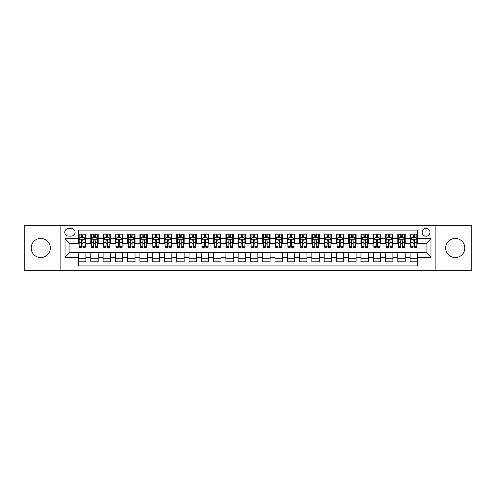 <?xml version="1.0" encoding="UTF-8"?>
<svg xmlns="http://www.w3.org/2000/svg" width="496" height="496" viewBox="0 0 496 496"><rect width="100%" height="100%" fill="white"/><g stroke="black" fill="none" stroke-linecap="round" stroke-linejoin="round"><path stroke-width="0.74" d="M455.235 238.421A9.579 9.579 0 0 0 445.656 248A9.579 9.579 0 0 0 455.235 257.579A9.579 9.579 0 0 0 464.814 248A9.579 9.579 0 0 0 455.235 238.421M40.765 238.421A9.579 9.579 0 0 0 31.186 248A9.579 9.579 0 0 0 40.765 257.579A9.579 9.579 0 0 0 50.344 248A9.579 9.579 0 0 0 40.765 238.421M426.07 228.352A3.931 3.931 0 0 0 422.139 232.283A3.931 3.931 0 0 0 426.07 236.208A3.931 3.931 0 0 0 430.001 232.283A3.931 3.931 0 0 0 426.07 228.352M435.891 270.717L471.2 270.717L471.2 225.283L435.891 225.283L435.891 270.717L60.109 270.717L60.109 225.283L24.8 225.283L24.8 270.717L60.109 270.717M417.471 234.186L410.105 234.186L410.105 238.669L405.195 238.669L405.195 243.579L410.105 243.579L410.105 238.669M405.195 238.669L405.195 234.186L397.823 234.186L397.823 238.669L392.913 238.669L392.913 243.579L397.823 243.579L397.823 238.669M392.913 238.669L392.913 234.186L385.541 234.186L385.541 238.669L380.63 238.669L380.63 243.579L385.541 243.579L385.541 238.669M380.63 238.669L380.63 234.186L373.265 234.186L373.265 238.669L368.348 238.669L368.348 243.579L373.265 243.579L373.265 238.669M368.348 238.669L368.348 234.186L360.983 234.186L360.983 238.669L356.072 238.669L356.072 243.579L360.983 243.579L360.983 238.669M356.072 238.669L356.072 234.186L348.7 234.186L348.7 238.669L343.79 238.669L343.79 243.579L348.7 243.579L348.7 238.669M343.79 238.669L343.79 234.186L336.418 234.186L336.418 238.669L331.508 238.669L331.508 243.579L336.418 243.579L336.418 238.669M331.508 238.669L331.508 234.186L324.142 234.186L324.142 238.669L319.226 238.669L319.226 243.579L324.142 243.579L324.142 238.669M319.226 238.669L319.226 234.186L311.86 234.186L311.86 238.669L306.95 238.669L306.95 243.579L311.86 243.579L311.86 238.669M306.95 238.669L306.95 234.186L299.578 234.186L299.578 238.669L294.667 238.669L294.667 243.579L299.578 243.579L299.578 238.669M294.667 238.669L294.667 234.186L287.296 234.186L287.296 238.669L282.385 238.669L282.385 243.579L287.296 243.579L287.296 238.669M282.385 238.669L282.385 234.186L275.02 234.186L275.02 238.669L270.103 238.669L270.103 243.579L275.02 243.579L275.02 238.669M270.103 238.669L270.103 234.186L262.737 234.186L262.737 238.669L257.827 238.669L257.827 243.579L262.737 243.579L262.737 238.669M257.827 238.669L257.827 234.186L250.455 234.186L250.455 238.669L245.545 238.669L245.545 243.579L250.455 243.579L250.455 238.669M245.545 238.669L245.545 234.186L238.173 234.186L238.173 238.669L233.263 238.669L233.263 243.579L238.173 243.579L238.173 238.669M233.263 238.669L233.263 234.186L225.897 234.186L225.897 238.669L220.98 238.669L220.98 243.579L225.897 243.579L225.897 238.669M220.98 238.669L220.98 234.186L213.615 234.186L213.615 238.669L208.704 238.669L208.704 243.579L213.615 243.579L213.615 238.669M208.704 238.669L208.704 234.186L201.333 234.186L201.333 238.669L196.422 238.669L196.422 243.579L201.333 243.579L201.333 238.669M196.422 238.669L196.422 234.186L189.05 234.186L189.05 238.669L184.14 238.669L184.14 243.579L189.05 243.579L189.05 238.669M184.14 238.669L184.14 234.186L176.774 234.186L176.774 238.669L171.858 238.669L171.858 243.579L176.774 243.579L176.774 238.669M171.858 238.669L171.858 234.186L164.492 234.186L164.492 238.669L159.582 238.669L159.582 243.579L164.492 243.579L164.492 238.669M159.582 238.669L159.582 234.186L152.21 234.186L152.21 238.669L147.3 238.669L147.3 243.579L152.21 243.579L152.21 238.669M147.3 238.669L147.3 234.186L139.928 234.186L139.928 238.669L135.017 238.669L135.017 243.579L139.928 243.579L139.928 238.669M135.017 238.669L135.017 234.186L127.652 234.186L127.652 238.669L122.735 238.669L122.735 243.579L127.652 243.579L127.652 238.669M122.735 238.669L122.735 234.186L115.37 234.186L115.37 238.669L110.459 238.669L110.459 243.579L115.37 243.579L115.37 238.669M110.459 238.669L110.459 234.186L103.087 234.186L103.087 238.669L98.177 238.669L98.177 243.579L103.087 243.579L103.087 238.669M98.177 238.669L98.177 234.186L90.805 234.186L90.805 243.579L85.895 243.579L85.895 234.186L78.529 234.186M78.529 261.814L85.895 261.814L85.895 252.421L90.805 252.421L90.805 261.814L98.177 261.814L98.177 252.421L103.087 252.421L103.087 257.331L98.177 257.331M103.087 257.331L103.087 261.814L110.459 261.814L110.459 252.421L115.37 252.421L115.37 257.331L110.459 257.331M115.37 257.331L115.37 261.814L122.735 261.814L122.735 252.421L127.652 252.421L127.652 257.331L122.735 257.331M127.652 257.331L127.652 261.814L135.017 261.814L135.017 252.421L139.928 252.421L139.928 257.331L135.017 257.331M139.928 257.331L139.928 261.814L147.3 261.814L147.3 252.421L152.21 252.421L152.21 257.331L147.3 257.331M152.21 257.331L152.21 261.814L159.582 261.814L159.582 252.421L164.492 252.421L164.492 257.331L159.582 257.331M164.492 257.331L164.492 261.814L171.858 261.814L171.858 252.421L176.774 252.421L176.774 257.331L171.858 257.331M176.774 257.331L176.774 261.814L184.14 261.814L184.14 252.421L189.05 252.421L189.05 257.331L184.14 257.331M189.05 257.331L189.05 261.814L196.422 261.814L196.422 252.421L201.333 252.421L201.333 257.331L196.422 257.331M201.333 257.331L201.333 261.814L208.704 261.814L208.704 252.421L213.615 252.421L213.615 257.331L208.704 257.331M213.615 257.331L213.615 261.814L220.98 261.814L220.98 252.421L225.897 252.421L225.897 257.331L220.98 257.331M225.897 257.331L225.897 261.814L233.263 261.814L233.263 252.421L238.173 252.421L238.173 257.331L233.263 257.331M238.173 257.331L238.173 261.814L245.545 261.814L245.545 252.421L250.455 252.421L250.455 257.331L245.545 257.331M250.455 257.331L250.455 261.814L257.827 261.814L257.827 252.421L262.737 252.421L262.737 257.331L257.827 257.331M262.737 257.331L262.737 261.814L270.103 261.814L270.103 252.421L275.02 252.421L275.02 257.331L270.103 257.331M275.02 257.331L275.02 261.814L282.385 261.814L282.385 252.421L287.296 252.421L287.296 257.331L282.385 257.331M287.296 257.331L287.296 261.814L294.667 261.814L294.667 252.421L299.578 252.421L299.578 257.331L294.667 257.331M299.578 257.331L299.578 261.814L306.95 261.814L306.95 252.421L311.86 252.421L311.86 257.331L306.95 257.331M311.86 257.331L311.86 261.814L319.226 261.814L319.226 252.421L324.142 252.421L324.142 257.331L319.226 257.331M324.142 257.331L324.142 261.814L331.508 261.814L331.508 252.421L336.418 252.421L336.418 257.331L331.508 257.331M336.418 257.331L336.418 261.814L343.79 261.814L343.79 252.421L348.7 252.421L348.7 257.331L343.79 257.331M348.7 257.331L348.7 261.814L356.072 261.814L356.072 252.421L360.983 252.421L360.983 257.331L356.072 257.331M360.983 257.331L360.983 261.814L368.348 261.814L368.348 252.421L373.265 252.421L373.265 257.331L368.348 257.331M373.265 257.331L373.265 261.814L380.63 261.814L380.63 252.421L385.541 252.421L385.541 257.331L380.63 257.331M385.541 257.331L385.541 261.814L392.913 261.814L392.913 252.421L397.823 252.421L397.823 257.331L392.913 257.331M397.823 257.331L397.823 261.814L405.195 261.814L405.195 252.421L410.105 252.421L410.105 257.331L405.195 257.331M68.578 236.09L71.281 236.09A3.807 3.807 0 0 0 75.088 232.283A3.807 3.807 0 0 0 71.281 228.476L68.578 228.476A3.807 3.807 0 0 0 64.771 232.283A3.807 3.807 0 0 0 68.578 236.09M435.891 225.283L60.109 225.283M417.471 238.669L417.471 230.07L78.529 230.07L78.529 243.579L69.93 243.579L69.93 252.421L78.529 252.421L78.529 265.93L417.471 265.93L417.471 252.421L426.07 252.421L426.07 243.579L417.471 243.579L417.471 238.669L430.981 238.669L430.981 257.331L417.471 257.331M78.529 257.331L65.019 257.331L65.019 238.669L78.529 238.669M410.105 257.331L410.105 261.814L417.471 261.814M78.529 237.255L79.143 237.255M81.474 237.255L82.95 237.255M85.281 237.255L85.895 237.255M78.529 243.455L79.143 243.455M81.474 243.455L82.95 243.455M85.281 243.455L85.895 243.455M78.529 252.545L85.895 252.545M78.529 258.745L85.895 258.745M90.805 243.455L91.425 243.455M93.756 243.455L95.232 243.455M97.563 243.455L98.177 243.455M90.805 237.255L91.425 237.255M93.756 237.255L95.232 237.255M97.563 237.255L98.177 237.255M90.805 252.545L98.177 252.545M90.805 258.745L98.177 258.745M103.087 252.545L110.459 252.545M103.087 258.745L110.459 258.745M103.087 237.255L103.701 237.255M106.039 237.255L107.508 237.255M109.845 237.255L110.459 237.255M103.087 243.455L103.701 243.455M106.039 243.455L107.508 243.455M109.845 243.455L110.459 243.455M115.37 252.545L122.735 252.545M115.37 258.745L122.735 258.745M115.37 237.255L115.983 237.255M118.315 237.255L119.79 237.255M122.121 237.255L122.735 237.255M115.37 243.455L115.983 243.455M118.315 243.455L119.79 243.455M122.121 243.455L122.735 243.455M127.652 252.545L135.017 252.545M127.652 258.745L135.017 258.745M127.652 237.255L128.266 237.255M130.597 237.255L132.072 237.255M134.404 237.255L135.017 237.255M127.652 243.455L128.266 243.455M130.597 243.455L132.072 243.455M134.404 243.455L135.017 243.455M139.928 252.545L147.3 252.545M139.928 258.745L147.3 258.745M139.928 237.255L140.548 237.255M142.879 237.255L144.355 237.255M146.686 237.255L147.3 237.255M139.928 243.455L140.548 243.455M142.879 243.455L144.355 243.455M146.686 243.455L147.3 243.455M152.21 252.545L159.582 252.545M152.21 258.745L159.582 258.745M152.21 237.255L152.824 237.255M155.161 237.255L156.631 237.255M158.968 237.255L159.582 237.255M152.21 243.455L152.824 243.455M155.161 243.455L156.631 243.455M158.968 243.455L159.582 243.455M164.492 252.545L171.858 252.545M164.492 258.745L171.858 258.745M164.492 237.255L165.106 237.255M167.437 237.255L168.913 237.255M171.244 237.255L171.858 237.255M164.492 243.455L165.106 243.455M167.437 243.455L168.913 243.455M171.244 243.455L171.858 243.455M176.774 252.545L184.14 252.545M176.774 258.745L184.14 258.745M176.774 237.255L177.388 237.255M179.719 237.255L181.195 237.255M183.526 237.255L184.14 237.255M176.774 243.455L177.388 243.455M179.719 243.455L181.195 243.455M183.526 243.455L184.14 243.455M189.05 252.545L196.422 252.545M189.05 258.745L196.422 258.745M189.05 237.255L189.664 237.255M192.002 237.255L193.477 237.255M195.808 237.255L196.422 237.255M189.05 243.455L189.664 243.455M192.002 243.455L193.477 243.455M195.808 243.455L196.422 243.455M201.333 252.545L208.704 252.545M201.333 258.745L208.704 258.745M201.333 237.255L201.946 237.255M204.284 237.255L205.753 237.255M208.091 237.255L208.704 237.255M201.333 243.455L201.946 243.455M204.284 243.455L205.753 243.455M208.091 243.455L208.704 243.455M213.615 252.545L220.98 252.545M213.615 258.745L220.98 258.745M213.615 237.255L214.229 237.255M216.56 237.255L218.035 237.255M220.367 237.255L220.98 237.255M213.615 243.455L214.229 243.455M216.56 243.455L218.035 243.455M220.367 243.455L220.98 243.455M225.897 252.545L233.263 252.545M225.897 258.745L233.263 258.745M225.897 237.255L226.511 237.255M228.842 237.255L230.318 237.255M232.649 237.255L233.263 237.255M225.897 243.455L226.511 243.455M228.842 243.455L230.318 243.455M232.649 243.455L233.263 243.455M238.173 252.545L245.545 252.545M238.173 258.745L245.545 258.745M238.173 237.255L238.787 237.255M241.124 237.255L242.594 237.255M244.931 237.255L245.545 237.255M238.173 243.455L238.787 243.455M241.124 243.455L242.594 243.455M244.931 243.455L245.545 243.455M250.455 252.545L257.827 252.545M250.455 258.745L257.827 258.745M250.455 237.255L251.069 237.255M253.406 237.255L254.876 237.255M257.213 237.255L257.827 237.255M250.455 243.455L251.069 243.455M253.406 243.455L254.876 243.455M257.213 243.455L257.827 243.455M262.737 252.545L270.103 252.545M262.737 258.745L270.103 258.745M262.737 237.255L263.351 237.255M265.682 237.255L267.158 237.255M269.489 237.255L270.103 237.255M262.737 243.455L263.351 243.455M265.682 243.455L267.158 243.455M269.489 243.455L270.103 243.455M275.02 252.545L282.385 252.545M275.02 258.745L282.385 258.745M275.02 237.255L275.633 237.255M277.965 237.255L279.44 237.255M281.771 237.255L282.385 237.255M275.02 243.455L275.633 243.455M277.965 243.455L279.44 243.455M281.771 243.455L282.385 243.455M287.296 252.545L294.667 252.545M287.296 258.745L294.667 258.745M287.296 237.255L287.909 237.255M290.247 237.255L291.716 237.255M294.054 237.255L294.667 237.255M287.296 243.455L287.909 243.455M290.247 243.455L291.716 243.455M294.054 243.455L294.667 243.455M299.578 252.545L306.95 252.545M299.578 258.745L306.95 258.745M299.578 237.255L300.192 237.255M302.523 237.255L303.998 237.255M306.336 237.255L306.95 237.255M299.578 243.455L300.192 243.455M302.523 243.455L303.998 243.455M306.336 243.455L306.95 243.455M311.86 252.545L319.226 252.545M311.86 258.745L319.226 258.745M311.86 237.255L312.474 237.255M314.805 237.255L316.281 237.255M318.612 237.255L319.226 237.255M311.86 243.455L312.474 243.455M314.805 243.455L316.281 243.455M318.612 243.455L319.226 243.455M324.142 252.545L331.508 252.545M324.142 258.745L331.508 258.745M324.142 237.255L324.756 237.255M327.087 237.255L328.563 237.255M330.894 237.255L331.508 237.255M324.142 243.455L324.756 243.455M327.087 243.455L328.563 243.455M330.894 243.455L331.508 243.455M336.418 252.545L343.79 252.545M336.418 258.745L343.79 258.745M336.418 237.255L337.032 237.255M339.369 237.255L340.839 237.255M343.176 237.255L343.79 237.255M336.418 243.455L337.032 243.455M339.369 243.455L340.839 243.455M343.176 243.455L343.79 243.455M348.7 252.545L356.072 252.545M348.7 258.745L356.072 258.745M348.7 237.255L349.314 237.255M351.645 237.255L353.121 237.255M355.452 237.255L356.072 237.255M348.7 243.455L349.314 243.455M351.645 243.455L353.121 243.455M355.452 243.455L356.072 243.455M360.983 252.545L368.348 252.545M360.983 258.745L368.348 258.745M360.983 237.255L361.596 237.255M363.928 237.255L365.403 237.255M367.734 237.255L368.348 237.255M360.983 243.455L361.596 243.455M363.928 243.455L365.403 243.455M367.734 243.455L368.348 243.455M373.265 252.545L380.63 252.545M373.265 258.745L380.63 258.745M373.265 237.255L373.879 237.255M376.21 237.255L377.685 237.255M380.017 237.255L380.63 237.255M373.265 243.455L373.879 243.455M376.21 243.455L377.685 243.455M380.017 243.455L380.63 243.455M385.541 252.545L392.913 252.545M385.541 258.745L392.913 258.745M385.541 237.255L386.155 237.255M388.492 237.255L389.961 237.255M392.299 237.255L392.913 237.255M385.541 243.455L386.155 243.455M388.492 243.455L389.961 243.455M392.299 243.455L392.913 243.455M397.823 252.545L405.195 252.545M397.823 258.745L405.195 258.745M397.823 237.255L398.437 237.255M400.768 237.255L402.244 237.255M404.575 237.255L405.195 237.255M397.823 243.455L398.437 243.455M400.768 243.455L402.244 243.455M404.575 243.455L405.195 243.455M410.105 252.545L417.471 252.545M410.105 258.745L417.471 258.745M410.105 237.255L410.719 237.255M413.05 237.255L414.526 237.255M416.857 237.255L417.471 237.255M410.105 243.455L410.719 243.455M413.05 243.455L414.526 243.455M416.857 243.455L417.471 243.455M69.93 243.579L65.019 238.669M69.93 252.421L65.019 257.331M430.981 238.669L426.07 243.579M430.981 257.331L426.07 252.421M82.95 235.78L81.474 235.78M85.281 246.264L82.95 246.264L82.95 247.262L85.281 247.262L85.281 239.773L84.053 237.317L80.371 237.317L79.143 239.773L79.143 247.262L81.474 247.262L81.474 246.264L79.143 246.264M79.143 239.773L79.143 234.186M85.281 239.773L85.281 234.186M81.474 237.317L81.474 234.186M82.95 234.186L82.95 237.317M82.95 246.264L82.95 240.69C82.46 239.748 81.964 239.748 81.474 240.69L81.474 246.264M95.232 235.78L93.756 235.78M97.563 246.264L95.232 246.264L95.232 247.262L97.563 247.262L97.563 239.773L96.336 237.317L92.653 237.317L91.425 239.773L91.425 247.262L93.756 247.262L93.756 246.264L91.425 246.264M91.425 239.773L91.425 234.186M97.563 239.773L97.563 234.186M93.756 237.317L93.756 234.186M95.232 234.186L95.232 237.317M95.232 246.264L95.232 240.69C94.736 239.748 94.246 239.748 93.756 240.69L93.756 246.264M107.508 235.78L106.039 235.78M109.845 246.264L107.508 246.264L107.508 247.262L109.845 247.262L109.845 239.773L108.618 237.317L104.929 237.317L103.701 239.773L103.701 247.262L106.039 247.262L106.039 246.264L103.701 246.264M103.701 239.773L103.701 234.186M109.845 239.773L109.845 234.186M106.039 237.317L106.039 234.186M107.508 234.186L107.508 237.317M107.508 246.264L107.508 240.69C107.018 239.748 106.528 239.748 106.039 240.69L106.039 246.264M119.79 235.78L118.315 235.78M122.121 246.264L119.79 246.264L119.79 247.262L122.121 247.262L122.121 239.773L120.894 237.317L117.211 237.317L115.983 239.773L115.983 247.262L118.315 247.262L118.315 246.264L115.983 246.264M115.983 239.773L115.983 234.186M122.121 239.773L122.121 234.186M118.315 237.317L118.315 234.186M119.79 234.186L119.79 237.317M119.79 246.264L119.79 240.69C119.3 239.748 118.811 239.748 118.315 240.69L118.315 246.264M132.072 235.78L130.597 235.78M134.404 246.264L132.072 246.264L132.072 247.262L134.404 247.262L134.404 239.773L133.176 237.317L129.493 237.317L128.266 239.773L128.266 247.262L130.597 247.262L130.597 246.264L128.266 246.264M128.266 239.773L128.266 234.186M134.404 239.773L134.404 234.186M130.597 237.317L130.597 234.186M132.072 234.186L132.072 237.317M132.072 246.264L132.072 240.69C131.583 239.748 131.087 239.748 130.597 240.69L130.597 246.264M144.355 235.78L142.879 235.78M146.686 246.264L144.355 246.264L144.355 247.262L146.686 247.262L146.686 239.773L145.458 237.317L141.775 237.317L140.548 239.773L140.548 247.262L142.879 247.262L142.879 246.264L140.548 246.264M140.548 239.773L140.548 234.186M146.686 239.773L146.686 234.186M142.879 237.317L142.879 234.186M144.355 234.186L144.355 237.317M144.355 246.264L144.355 240.69C143.859 239.748 143.369 239.748 142.879 240.69L142.879 246.264M156.631 235.78L155.161 235.78M158.968 246.264L156.631 246.264L156.631 247.262L158.968 247.262L158.968 239.773L157.74 237.317L154.051 237.317L152.824 239.773L152.824 247.262L155.161 247.262L155.161 246.264L152.824 246.264M152.824 239.773L152.824 234.186M158.968 239.773L158.968 234.186M155.161 237.317L155.161 234.186M156.631 234.186L156.631 237.317M156.631 246.264L156.631 240.69C156.141 239.748 155.651 239.748 155.161 240.69L155.161 246.264M168.913 235.78L167.437 235.78M171.244 246.264L168.913 246.264L168.913 247.262L171.244 247.262L171.244 239.773L170.016 237.317L166.334 237.317L165.106 239.773L165.106 247.262L167.437 247.262L167.437 246.264L165.106 246.264M165.106 239.773L165.106 234.186M171.244 239.773L171.244 234.186M167.437 237.317L167.437 234.186M168.913 234.186L168.913 237.317M168.913 246.264L168.913 240.69C168.423 239.748 167.933 239.748 167.437 240.69L167.437 246.264M181.195 235.78L179.719 235.78M183.526 246.264L181.195 246.264L181.195 247.262L183.526 247.262L183.526 239.773L182.299 237.317L178.616 237.317L177.388 239.773L177.388 247.262L179.719 247.262L179.719 246.264L177.388 246.264M177.388 239.773L177.388 234.186M183.526 239.773L183.526 234.186M179.719 237.317L179.719 234.186M181.195 234.186L181.195 237.317M181.195 246.264L181.195 240.69C180.705 239.748 180.209 239.748 179.719 240.69L179.719 246.264M193.477 235.78L192.002 235.78M195.808 246.264L193.477 246.264L193.477 247.262L195.808 247.262L195.808 239.773L194.581 237.317L190.898 237.317L189.664 239.773L189.664 247.262L192.002 247.262L192.002 246.264L189.664 246.264M189.664 239.773L189.664 234.186M195.808 239.773L195.808 234.186M192.002 237.317L192.002 234.186M193.477 234.186L193.477 237.317M193.477 246.264L193.477 240.69C192.981 239.748 192.491 239.748 192.002 240.69L192.002 246.264M205.753 235.78L204.284 235.78M208.091 246.264L205.753 246.264L205.753 247.262L208.091 247.262L208.091 239.773L206.863 237.317L203.174 237.317L201.946 239.773L201.946 247.262L204.284 247.262L204.284 246.264L201.946 246.264M201.946 239.773L201.946 234.186M208.091 239.773L208.091 234.186M204.284 237.317L204.284 234.186M205.753 234.186L205.753 237.317M205.753 246.264L205.753 240.69C205.263 239.748 204.774 239.748 204.284 240.69L204.284 246.264M218.035 235.78L216.56 235.78M220.367 246.264L218.035 246.264L218.035 247.262L220.367 247.262L220.367 239.773L219.139 237.317L215.456 237.317L214.229 239.773L214.229 247.262L216.56 247.262L216.56 246.264L214.229 246.264M214.229 239.773L214.229 234.186M220.367 239.773L220.367 234.186M216.56 237.317L216.56 234.186M218.035 234.186L218.035 237.317M218.035 246.264L218.035 240.69C217.546 239.748 217.056 239.748 216.56 240.69L216.56 246.264M230.318 235.78L228.842 235.78M232.649 246.264L230.318 246.264L230.318 247.262L232.649 247.262L232.649 239.773L231.421 237.317L227.738 237.317L226.511 239.773L226.511 247.262L228.842 247.262L228.842 246.264L226.511 246.264M226.511 239.773L226.511 234.186M232.649 239.773L232.649 234.186M228.842 237.317L228.842 234.186M230.318 234.186L230.318 237.317M230.318 246.264L230.318 240.69C229.828 239.748 229.332 239.748 228.842 240.69L228.842 246.264M242.594 235.78L241.124 235.78M244.931 246.264L242.594 246.264L242.594 247.262L244.931 247.262L244.931 239.773L243.703 237.317L240.021 237.317L238.787 239.773L238.787 247.262L241.124 247.262L241.124 246.264L238.787 246.264M238.787 239.773L238.787 234.186M244.931 239.773L244.931 234.186M241.124 237.317L241.124 234.186M242.594 234.186L242.594 237.317M242.594 246.264L242.594 240.69C242.104 239.748 241.614 239.748 241.124 240.69L241.124 246.264M254.876 235.78L253.406 235.78M257.213 246.264L254.876 246.264L254.876 247.262L257.213 247.262L257.213 239.773L255.979 237.317L252.297 237.317L251.069 239.773L251.069 247.262L253.406 247.262L253.406 246.264L251.069 246.264M251.069 239.773L251.069 234.186M257.213 239.773L257.213 234.186M253.406 237.317L253.406 234.186M254.876 234.186L254.876 237.317M254.876 246.264L254.876 240.69C254.386 239.748 253.896 239.748 253.406 240.69L253.406 246.264M267.158 235.78L265.682 235.78M269.489 246.264L267.158 246.264L267.158 247.262L269.489 247.262L269.489 239.773L268.262 237.317L264.579 237.317L263.351 239.773L263.351 247.262L265.682 247.262L265.682 246.264L263.351 246.264M263.351 239.773L263.351 234.186M269.489 239.773L269.489 234.186M265.682 237.317L265.682 234.186M267.158 234.186L267.158 237.317M267.158 246.264L267.158 240.69C266.668 239.748 266.178 239.748 265.682 240.69L265.682 246.264M279.44 235.78L277.965 235.78M281.771 246.264L279.44 246.264L279.44 247.262L281.771 247.262L281.771 239.773L280.544 237.317L276.861 237.317L275.633 239.773L275.633 247.262L277.965 247.262L277.965 246.264L275.633 246.264M275.633 239.773L275.633 234.186M281.771 239.773L281.771 234.186M277.965 237.317L277.965 234.186M279.44 234.186L279.44 237.317M279.44 246.264L279.44 240.69C278.95 239.748 278.454 239.748 277.965 240.69L277.965 246.264M291.716 235.78L290.247 235.78M294.054 246.264L291.716 246.264L291.716 247.262L294.054 247.262L294.054 239.773L292.826 237.317L289.137 237.317L287.909 239.773L287.909 247.262L290.247 247.262L290.247 246.264L287.909 246.264M287.909 239.773L287.909 234.186M294.054 239.773L294.054 234.186M290.247 237.317L290.247 234.186M291.716 234.186L291.716 237.317M291.716 246.264L291.716 240.69C291.226 239.748 290.737 239.748 290.247 240.69L290.247 246.264M303.998 235.78L302.523 235.78M306.336 246.264L303.998 246.264L303.998 247.262L306.336 247.262L306.336 239.773L305.102 237.317L301.419 237.317L300.192 239.773L300.192 247.262L302.523 247.262L302.523 246.264L300.192 246.264M300.192 239.773L300.192 234.186M306.336 239.773L306.336 234.186M302.523 237.317L302.523 234.186M303.998 234.186L303.998 237.317M303.998 246.264L303.998 240.69C303.509 239.748 303.019 239.748 302.523 240.69L302.523 246.264M316.281 235.78L314.805 235.78M318.612 246.264L316.281 246.264L316.281 247.262L318.612 247.262L318.612 239.773L317.384 237.317L313.701 237.317L312.474 239.773L312.474 247.262L314.805 247.262L314.805 246.264L312.474 246.264M312.474 239.773L312.474 234.186M318.612 239.773L318.612 234.186M314.805 237.317L314.805 234.186M316.281 234.186L316.281 237.317M316.281 246.264L316.281 240.69C315.791 239.748 315.301 239.748 314.805 240.69L314.805 246.264M328.563 235.78L327.087 235.78M330.894 246.264L328.563 246.264L328.563 247.262L330.894 247.262L330.894 239.773L329.666 237.317L325.984 237.317L324.756 239.773L324.756 247.262L327.087 247.262L327.087 246.264L324.756 246.264M324.756 239.773L324.756 234.186M330.894 239.773L330.894 234.186M327.087 237.317L327.087 234.186M328.563 234.186L328.563 237.317M328.563 246.264L328.563 240.69C328.073 239.748 327.577 239.748 327.087 240.69L327.087 246.264M340.839 235.78L339.369 235.78M343.176 246.264L340.839 246.264L340.839 247.262L343.176 247.262L343.176 239.773L341.949 237.317L338.26 237.317L337.032 239.773L337.032 247.262L339.369 247.262L339.369 246.264L337.032 246.264M337.032 239.773L337.032 234.186M343.176 239.773L343.176 234.186M339.369 237.317L339.369 234.186M340.839 234.186L340.839 237.317M340.839 246.264L340.839 240.69C340.349 239.748 339.859 239.748 339.369 240.69L339.369 246.264M353.121 235.78L351.645 235.78M355.452 246.264L353.121 246.264L353.121 247.262L355.452 247.262L355.452 239.773L354.225 237.317L350.542 237.317L349.314 239.773L349.314 247.262L351.645 247.262L351.645 246.264L349.314 246.264M349.314 239.773L349.314 234.186M355.452 239.773L355.452 234.186M351.645 237.317L351.645 234.186M353.121 234.186L353.121 237.317M353.121 246.264L353.121 240.69C352.631 239.748 352.141 239.748 351.645 240.69L351.645 246.264M365.403 235.78L363.928 235.78M367.734 246.264L365.403 246.264L365.403 247.262L367.734 247.262L367.734 239.773L366.507 237.317L362.824 237.317L361.596 239.773L361.596 247.262L363.928 247.262L363.928 246.264L361.596 246.264M361.596 239.773L361.596 234.186M367.734 239.773L367.734 234.186M363.928 237.317L363.928 234.186M365.403 234.186L365.403 237.317M365.403 246.264L365.403 240.69C364.913 239.748 364.424 239.748 363.928 240.69L363.928 246.264M377.685 235.78L376.21 235.78M380.017 246.264L377.685 246.264L377.685 247.262L380.017 247.262L380.017 239.773L378.789 237.317L375.106 237.317L373.879 239.773L373.879 247.262L376.21 247.262L376.21 246.264L373.879 246.264M373.879 239.773L373.879 234.186M380.017 239.773L380.017 234.186M376.21 237.317L376.21 234.186M377.685 234.186L377.685 237.317M377.685 246.264L377.685 240.69C377.196 239.748 376.7 239.748 376.21 240.69L376.21 246.264M389.961 235.78L388.492 235.78M392.299 246.264L389.961 246.264L389.961 247.262L392.299 247.262L392.299 239.773L391.071 237.317L387.382 237.317L386.155 239.773L386.155 247.262L388.492 247.262L388.492 246.264L386.155 246.264M386.155 239.773L386.155 234.186M392.299 239.773L392.299 234.186M388.492 237.317L388.492 234.186M389.961 234.186L389.961 237.317M389.961 246.264L389.961 240.69C389.472 239.748 388.982 239.748 388.492 240.69L388.492 246.264M402.244 235.78L400.768 235.78M404.575 246.264L402.244 246.264L402.244 247.262L404.575 247.262L404.575 239.773L403.347 237.317L399.664 237.317L398.437 239.773L398.437 247.262L400.768 247.262L400.768 246.264L398.437 246.264M398.437 239.773L398.437 234.186M404.575 239.773L404.575 234.186M400.768 237.317L400.768 234.186M402.244 234.186L402.244 237.317M402.244 246.264L402.244 240.69C401.754 239.748 401.264 239.748 400.768 240.69L400.768 246.264M414.526 235.78L413.05 235.78M416.857 246.264L414.526 246.264L414.526 247.262L416.857 247.262L416.857 239.773L415.629 237.317L411.947 237.317L410.719 239.773L410.719 247.262L413.05 247.262L413.05 246.264L410.719 246.264M410.719 239.773L410.719 234.186M416.857 239.773L416.857 234.186M413.05 237.317L413.05 234.186M414.526 234.186L414.526 237.317M414.526 246.264L414.526 240.69C414.036 239.748 413.546 239.748 413.05 240.69L413.05 246.264M90.805 257.331L85.895 257.331M90.805 238.669L85.895 238.669M85.25 239.711L79.174 239.711M79.143 237.993L80.03 237.993M84.394 237.993L85.281 237.993M81.474 242.618L79.143 242.618M85.281 242.618L82.95 242.618M82.95 236.561L81.474 236.561M97.532 239.711L91.45 239.711M91.425 237.993L92.312 237.993M96.67 237.993L97.563 237.993M93.756 242.618L91.425 242.618M97.563 242.618L95.232 242.618M95.232 236.561L93.756 236.561M109.814 239.711L103.732 239.711M103.701 237.993L104.594 237.993M108.953 237.993L109.845 237.993M106.039 242.618L103.701 242.618M109.845 242.618L107.508 242.618M107.508 236.561L106.039 236.561M122.09 239.711L116.014 239.711M115.983 237.993L116.876 237.993M121.235 237.993L122.121 237.993M118.315 242.618L115.983 242.618M122.121 242.618L119.79 242.618M119.79 236.561L118.315 236.561M134.373 239.711L128.297 239.711M128.266 237.993L129.152 237.993M133.517 237.993L134.404 237.993M130.597 242.618L128.266 242.618M134.404 242.618L132.072 242.618M132.072 236.561L130.597 236.561M146.655 239.711L140.573 239.711M140.548 237.993L141.434 237.993M145.793 237.993L146.686 237.993M142.879 242.618L140.548 242.618M146.686 242.618L144.355 242.618M144.355 236.561L142.879 236.561M158.937 239.711L152.855 239.711M152.824 237.993L153.717 237.993M158.075 237.993L158.968 237.993M155.161 242.618L152.824 242.618M158.968 242.618L156.631 242.618M156.631 236.561L155.161 236.561M171.213 239.711L165.137 239.711M165.106 237.993L165.999 237.993M170.357 237.993L171.244 237.993M167.437 242.618L165.106 242.618M171.244 242.618L168.913 242.618M168.913 236.561L167.437 236.561M183.495 239.711L177.419 239.711M177.388 237.993L178.275 237.993M182.64 237.993L183.526 237.993M179.719 242.618L177.388 242.618M183.526 242.618L181.195 242.618M181.195 236.561L179.719 236.561M195.777 239.711L189.695 239.711M189.664 237.993L190.557 237.993M194.916 237.993L195.808 237.993M192.002 242.618L189.664 242.618M195.808 242.618L193.477 242.618M193.477 236.561L192.002 236.561M208.06 239.711L201.977 239.711M201.946 237.993L202.839 237.993M207.198 237.993L208.091 237.993M204.284 242.618L201.946 242.618M208.091 242.618L205.753 242.618M205.753 236.561L204.284 236.561M220.336 239.711L214.26 239.711M214.229 237.993L215.121 237.993M219.48 237.993L220.367 237.993M216.56 242.618L214.229 242.618M220.367 242.618L218.035 242.618M218.035 236.561L216.56 236.561M232.618 239.711L226.542 239.711M226.511 237.993L227.397 237.993M231.756 237.993L232.649 237.993M228.842 242.618L226.511 242.618M232.649 242.618L230.318 242.618M230.318 236.561L228.842 236.561M244.9 239.711L238.818 239.711M238.787 237.993L239.68 237.993M244.038 237.993L244.931 237.993M241.124 242.618L238.787 242.618M244.931 242.618L242.594 242.618M242.594 236.561L241.124 236.561M257.182 239.711L251.1 239.711M251.069 237.993L251.962 237.993M256.32 237.993L257.213 237.993M253.406 242.618L251.069 242.618M257.213 242.618L254.876 242.618M254.876 236.561L253.406 236.561M269.458 239.711L263.382 239.711M263.351 237.993L264.244 237.993M268.603 237.993L269.489 237.993M265.682 242.618L263.351 242.618M269.489 242.618L267.158 242.618M267.158 236.561L265.682 236.561M281.74 239.711L275.664 239.711M275.633 237.993L276.52 237.993M280.879 237.993L281.771 237.993M277.965 242.618L275.633 242.618M281.771 242.618L279.44 242.618M279.44 236.561L277.965 236.561M294.023 239.711L287.94 239.711M287.909 237.993L288.802 237.993M293.161 237.993L294.054 237.993M290.247 242.618L287.909 242.618M294.054 242.618L291.716 242.618M291.716 236.561L290.247 236.561M306.305 239.711L300.223 239.711M300.192 237.993L301.084 237.993M305.443 237.993L306.336 237.993M302.523 242.618L300.192 242.618M306.336 242.618L303.998 242.618M303.998 236.561L302.523 236.561M318.581 239.711L312.505 239.711M312.474 237.993L313.36 237.993M317.725 237.993L318.612 237.993M314.805 242.618L312.474 242.618M318.612 242.618L316.281 242.618M316.281 236.561L314.805 236.561M330.863 239.711L324.787 239.711M324.756 237.993L325.643 237.993M330.001 237.993L330.894 237.993M327.087 242.618L324.756 242.618M330.894 242.618L328.563 242.618M328.563 236.561L327.087 236.561M343.145 239.711L337.063 239.711M337.032 237.993L337.925 237.993M342.283 237.993L343.176 237.993M339.369 242.618L337.032 242.618M343.176 242.618L340.839 242.618M340.839 236.561L339.369 236.561M355.427 239.711L349.345 239.711M349.314 237.993L350.207 237.993M354.566 237.993L355.452 237.993M351.645 242.618L349.314 242.618M355.452 242.618L353.121 242.618M353.121 236.561L351.645 236.561M367.703 239.711L361.627 239.711M361.596 237.993L362.483 237.993M366.848 237.993L367.734 237.993M363.928 242.618L361.596 242.618M367.734 242.618L365.403 242.618M365.403 236.561L363.928 236.561M379.986 239.711L373.91 239.711M373.879 237.993L374.765 237.993M379.124 237.993L380.017 237.993M376.21 242.618L373.879 242.618M380.017 242.618L377.685 242.618M377.685 236.561L376.21 236.561M392.268 239.711L386.186 239.711M386.155 237.993L387.047 237.993M391.406 237.993L392.299 237.993M388.492 242.618L386.155 242.618M392.299 242.618L389.961 242.618M389.961 236.561L388.492 236.561M404.55 239.711L398.468 239.711M398.437 237.993L399.33 237.993M403.688 237.993L404.575 237.993M400.768 242.618L398.437 242.618M404.575 242.618L402.244 242.618M402.244 236.561L400.768 236.561M416.826 239.711L410.75 239.711M410.719 237.993L411.606 237.993M415.97 237.993L416.857 237.993M413.05 242.618L410.719 242.618M416.857 242.618L414.526 242.618M414.526 236.561L413.05 236.561"/></g></svg>
